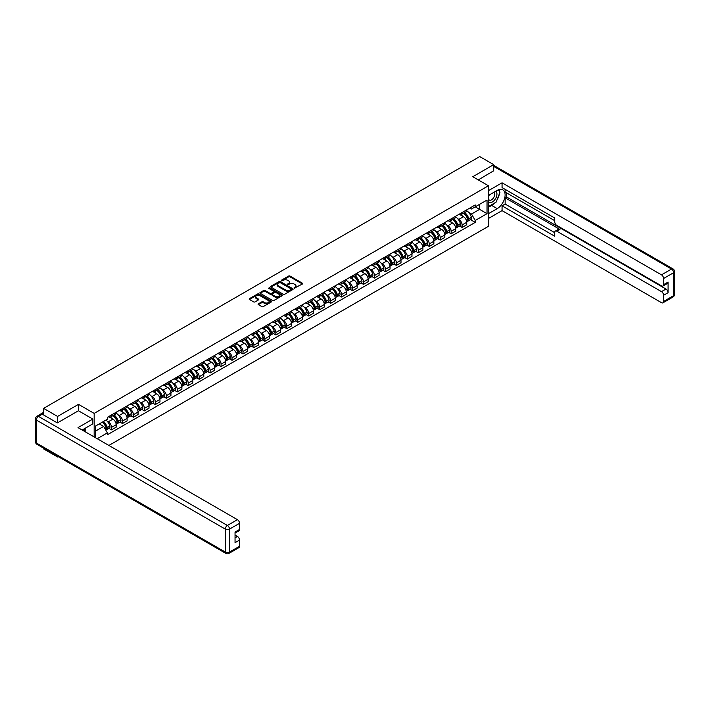 <?xml version="1.0" encoding="UTF-8"?>
<svg xmlns="http://www.w3.org/2000/svg" width="710" height="710" viewBox="0 0 710 710"><rect width="100%" height="100%" fill="white"/><g stroke="black" fill="none" stroke-linecap="round" stroke-linejoin="round"><path stroke-width="1.06" d="M294.135 288.242L302.424 284.009A0.976 0.559 0 0 0 302.424 283.219L290.008 276.048A0.976 0.559 0 0 0 288.633 276.048L281.311 280.281L281.311 280.84L283.219 280.29A3.124 1.802 0 0 1 287.639 280.29L288.668 280.885A3.124 1.802 0 0 1 289.582 282.163A3.124 1.802 0 0 1 288.668 283.432L287.719 284.541L289.636 283.991A3.124 1.802 0 0 1 294.046 283.991L295.076 284.586A3.124 1.802 0 0 1 295.99 285.864A3.124 1.802 0 0 1 295.076 287.133L294.135 288.242L294.135 287.683M258.369 303.827A0.976 0.559 0 0 0 258.369 304.625L261.857 306.64A0.976 0.559 0 0 0 263.233 306.64L271.362 301.936A0.976 0.559 0 0 0 271.362 301.147L258.955 293.984A0.976 0.559 0 0 0 257.579 293.984L249.441 298.679A0.976 0.559 0 0 0 249.441 299.469L253.648 301.901A0.976 0.559 0 0 0 255.032 301.901L258.511 299.886A0.976 0.559 0 0 0 258.511 299.096L256.425 297.889A2.609 1.509 0 0 1 255.662 296.824A2.609 1.509 0 0 1 257.268 295.431A2.609 1.509 0 0 1 260.108 295.759L268.282 300.481A2.609 1.509 0 0 1 269.046 301.546A2.609 1.509 0 0 1 267.439 302.93A2.609 1.509 0 0 1 264.59 302.611L263.233 301.821A0.976 0.559 0 0 0 261.857 301.821L258.369 303.827L258.369 304.625M94.173 413.397L78.508 404.354L57.581 416.433L43.603 408.365L479.729 156.573L493.698 164.64L472.771 176.728L488.436 185.771L94.173 413.397L94.173 436.952M283.29 294.26A0.976 0.559 0 0 0 284.674 294.26L292.804 289.565A0.976 0.559 0 0 0 292.804 288.766L280.397 281.604A0.976 0.559 0 0 0 279.021 281.604L270.883 286.299A0.976 0.559 0 0 0 270.883 287.097L283.29 294.26M268.779 288.384L282.074 295.759L273.954 300.445A0.976 0.559 0 0 1 272.569 300.445L260.162 293.283L263.65 291.286L263.65 290.479L260.162 292.484A0.976 0.559 0 0 0 260.162 293.283L260.162 292.484M263.65 291.286A0.976 0.559 0 0 1 265.025 291.286L265.025 290.479A0.976 0.559 0 0 0 263.65 290.479M265.025 290.479L270.057 293.381A0.976 0.559 0 0 0 271.433 293.381L273.74 292.05A0.976 0.559 0 0 0 273.74 291.251L268.504 288.233L269.472 287.674L282.083 294.952A0.976 0.559 0 0 1 282.083 295.75L282.083 294.952M57.581 456.246L57.581 456.983L43.603 448.915L43.603 448.179M108.887 445.445L488.436 226.312L488.436 185.771M57.581 456.983L58.22 456.61M57.581 416.433L57.581 422.796M43.603 408.365L43.603 414.977M40.71 414.099A1.988 1.145 -120 0 0 40.434 414.187A1.988 1.145 -120 0 0 40.221 414.383M493.698 171.012L493.698 164.64M462.095 212.53A4.571 2.636 60 0 1 461.154 214.58L465.787 211.899A4.571 2.636 -120 0 0 466.736 209.849M457.702 218.707L458.864 219.381A4.571 2.636 60 0 1 462.095 224.972L466.736 222.301A4.571 2.636 -120 0 0 463.506 216.701L460.186 214.793M466.736 222.301L466.736 224.777L462.095 227.448L459.583 226.002M461.154 214.58A4.571 2.636 60 0 1 458.9 214.376M462.095 224.972L462.095 227.448M451.143 218.857A4.571 2.636 60 0 1 450.193 220.908L454.835 218.227A4.571 2.636 -120 0 0 455.776 216.177M448.631 232.321L451.143 233.776L455.776 231.096L455.776 228.629A4.571 2.636 -120 0 0 452.545 223.029L449.226 221.112M450.193 220.908A4.571 2.636 60 0 1 447.948 220.695M446.741 225.034L447.912 225.709A4.571 2.636 60 0 1 451.143 231.3L451.143 233.776M440.191 225.176A4.571 2.636 60 0 1 439.241 227.227L443.874 224.555A4.571 2.636 -120 0 0 444.824 222.505M437.671 238.649L440.191 240.095L444.824 237.424L444.824 234.948A4.571 2.636 -120 0 0 441.593 229.357L438.274 227.44M439.241 227.227A4.571 2.636 60 0 1 436.996 227.023M435.789 231.353L436.961 232.028A4.571 2.636 60 0 1 440.191 237.628L440.191 240.095M429.23 231.504A4.571 2.636 60 0 1 428.29 233.555L432.923 230.874A4.571 2.636 -120 0 0 433.863 228.824M426.719 244.977L429.23 246.423L433.863 243.752L433.863 241.276A4.571 2.636 -120 0 0 430.633 235.684L427.322 233.767M428.29 233.555A4.571 2.636 60 0 1 426.036 233.35M424.828 237.681L426 238.356A4.571 2.636 60 0 1 429.23 243.956L429.23 246.423M418.279 237.832A4.571 2.636 60 0 1 417.329 239.882L421.962 237.202A4.571 2.636 -120 0 0 422.911 235.152M415.758 251.296L418.279 252.751L422.911 250.071L422.911 247.604A4.571 2.636 -120 0 0 419.681 242.004L416.362 240.086M417.329 239.882A4.571 2.636 60 0 1 415.084 239.669M413.877 244.009L415.048 244.684A4.571 2.636 60 0 1 418.279 250.275L418.279 252.751M407.318 244.151A4.571 2.636 60 0 1 406.377 246.201L411.01 243.53A4.571 2.636 -120 0 0 411.951 241.48M404.806 257.623L407.318 259.079L411.96 256.399L411.96 253.923A4.571 2.636 -120 0 0 408.729 248.331L405.41 246.414M406.377 246.201A4.571 2.636 60 0 1 404.123 245.997M402.925 250.328L404.088 251.003A4.571 2.636 60 0 1 407.318 256.603L407.318 259.079M396.366 250.479A4.571 2.636 60 0 1 395.417 252.529L400.049 249.858A4.571 2.636 -120 0 0 400.999 247.808M393.855 263.951L396.366 265.398L400.999 262.727L400.999 260.25A4.571 2.636 -120 0 0 397.769 254.659L394.449 252.742M395.417 252.529A4.571 2.636 60 0 1 393.171 252.325M391.964 256.656L393.136 257.331A4.571 2.636 60 0 1 396.366 262.931L396.366 265.398M385.406 256.807A4.571 2.636 60 0 1 384.465 258.857L389.098 256.177A4.571 2.636 -120 0 0 390.047 254.127M382.894 270.27L385.406 271.726L390.047 269.046L390.047 266.578A4.571 2.636 -120 0 0 386.817 260.978L383.498 259.061M384.465 258.857A4.571 2.636 60 0 1 382.211 258.653M381.013 262.984L382.175 263.658A4.571 2.636 60 0 1 385.406 269.25L385.406 271.726M374.454 263.126A4.571 2.636 60 0 1 373.504 265.185L378.146 262.505A4.571 2.636 -120 0 0 379.087 260.455M371.942 276.598L374.454 278.054L379.087 275.373L379.087 272.897A4.571 2.636 -120 0 0 375.856 267.306L372.537 265.389M373.504 265.185A4.571 2.636 60 0 1 371.259 264.972M370.052 269.303L371.223 269.986A4.571 2.636 60 0 1 374.454 275.578L374.454 278.054M363.493 269.454A4.571 2.636 60 0 1 362.553 271.504L367.185 268.833A4.571 2.636 -120 0 0 368.135 266.783M360.982 282.926L363.493 284.373L368.135 281.701L368.135 279.225A4.571 2.636 -120 0 0 364.904 273.634L361.585 271.717M362.553 271.504A4.571 2.636 60 0 1 360.298 271.3M359.1 275.631L360.263 276.305A4.571 2.636 60 0 1 363.493 281.905L363.493 284.373M352.542 275.782A4.571 2.636 60 0 1 351.592 277.832L356.234 275.152A4.571 2.636 -120 0 0 357.174 273.101M350.03 289.254L352.542 290.701L357.174 288.029L357.174 285.553A4.571 2.636 -120 0 0 353.944 279.953L350.625 278.045M351.592 277.832A4.571 2.636 60 0 1 349.347 277.628M348.14 281.959L349.311 282.633A4.571 2.636 60 0 1 352.542 288.224L352.542 290.701M341.59 282.11A4.571 2.636 60 0 1 340.64 284.16L345.273 281.48A4.571 2.636 -120 0 0 346.223 279.429M339.069 295.573L341.59 297.029L346.223 294.348L346.223 291.881A4.571 2.636 -120 0 0 342.992 286.281L339.673 284.364M340.64 284.16A4.571 2.636 60 0 1 338.395 283.947M337.188 288.287L338.359 288.961A4.571 2.636 60 0 1 341.59 294.552L341.59 297.029M330.629 288.429A4.571 2.636 60 0 1 329.688 290.479L334.321 287.807A4.571 2.636 -120 0 0 335.262 285.757M328.118 301.901L330.629 303.347L335.262 300.676L335.262 298.2A4.571 2.636 -120 0 0 332.031 292.609L328.721 290.692M329.688 290.479A4.571 2.636 60 0 1 327.434 290.275M326.227 294.606L327.399 295.28A4.571 2.636 60 0 1 330.629 300.88L330.629 303.347M319.677 294.757A4.571 2.636 60 0 1 318.728 296.807L323.361 294.126A4.571 2.636 -120 0 0 324.31 292.076M317.157 308.229L319.677 309.675L324.31 307.004L324.31 304.528A4.571 2.636 -120 0 0 321.08 298.928L317.76 297.02M318.728 296.807A4.571 2.636 60 0 1 316.483 296.602M315.275 300.933L316.447 301.608A4.571 2.636 60 0 1 319.677 307.199L319.677 309.675M308.717 301.084A4.571 2.636 60 0 1 307.776 303.135L312.409 300.454A4.571 2.636 -120 0 0 313.358 298.404M306.205 314.548L308.717 316.003L313.358 313.323L313.358 310.856A4.571 2.636 -120 0 0 310.128 305.256L306.809 303.339M307.776 303.135A4.571 2.636 60 0 1 305.522 302.921M304.324 307.261L305.486 307.936A4.571 2.636 60 0 1 308.717 313.527L308.717 316.003M297.765 307.403A4.571 2.636 60 0 1 296.815 309.453L301.448 306.782A4.571 2.636 -120 0 0 302.398 304.732M295.253 320.876L297.765 322.331L302.398 319.651L302.398 317.175A4.571 2.636 -120 0 0 299.167 311.583L295.848 309.666M296.815 309.453A4.571 2.636 60 0 1 294.57 309.249M293.363 313.58L294.535 314.255A4.571 2.636 60 0 1 297.765 319.855L297.765 322.331M286.805 313.731A4.571 2.636 60 0 1 285.864 315.781L290.496 313.11A4.571 2.636 -120 0 0 291.446 311.051M284.293 327.203L286.805 328.65L291.446 325.979L291.446 323.503A4.571 2.636 -120 0 0 288.216 317.911L284.896 315.994M285.864 315.781A4.571 2.636 60 0 1 283.609 315.577M282.411 319.908L283.574 320.583A4.571 2.636 60 0 1 286.805 326.183L286.805 328.65M275.853 320.059A4.571 2.636 60 0 1 274.903 322.109L279.545 319.429A4.571 2.636 -120 0 0 280.486 317.379M273.341 333.522L275.853 334.978L280.486 332.298L280.486 329.83A4.571 2.636 -120 0 0 277.255 324.23L273.936 322.313M274.903 322.109A4.571 2.636 60 0 1 272.658 321.905M271.451 326.236L272.622 326.911A4.571 2.636 60 0 1 275.853 332.502L275.853 334.978M264.892 326.378A4.571 2.636 60 0 1 263.951 328.428L268.584 325.757A4.571 2.636 -120 0 0 269.534 323.707M262.38 339.85L264.901 341.306L269.534 338.626L269.534 336.149A4.571 2.636 -120 0 0 266.303 330.558L262.984 328.641M263.951 328.428A4.571 2.636 60 0 1 261.697 328.224M260.499 332.555L261.67 333.238A4.571 2.636 60 0 1 264.901 338.83L264.901 341.306M253.94 332.706A4.571 2.636 60 0 1 252.991 334.756L257.632 332.085A4.571 2.636 -120 0 0 258.573 330.035M251.429 346.178L253.94 347.625L258.573 344.953L258.573 342.477A4.571 2.636 -120 0 0 255.343 336.886L252.032 334.969M252.991 334.756A4.571 2.636 60 0 1 250.745 334.552M249.538 338.883L250.71 339.558A4.571 2.636 60 0 1 253.94 345.158L253.94 347.625M242.989 339.034A4.571 2.636 60 0 1 242.039 341.084L246.672 338.404A4.571 2.636 -120 0 0 247.621 336.354M240.468 352.506L242.989 353.953L247.621 351.281L247.621 348.805A4.571 2.636 -120 0 0 244.391 343.205L241.072 341.297M242.039 341.084A4.571 2.636 60 0 1 239.794 340.88M238.587 345.211L239.758 345.885A4.571 2.636 60 0 1 242.989 351.477L242.989 353.953M232.028 345.362A4.571 2.636 60 0 1 231.087 347.412L235.72 344.732A4.571 2.636 -120 0 0 236.661 342.681M229.516 358.825L232.028 360.281L236.661 357.6L236.661 355.133A4.571 2.636 -120 0 0 233.43 349.533L230.12 347.616M231.087 347.412A4.571 2.636 60 0 1 228.833 347.199M227.635 351.539L228.797 352.213A4.571 2.636 60 0 1 232.028 357.805L232.028 360.281M221.076 351.681A4.571 2.636 60 0 1 220.127 353.731L224.759 351.059A4.571 2.636 -120 0 0 225.709 349.009M218.565 365.153L221.076 366.6L225.709 363.928L225.709 361.452A4.571 2.636 -120 0 0 222.478 355.861L219.159 353.944M220.127 353.731A4.571 2.636 60 0 1 217.881 353.527M216.674 357.858L217.846 358.532A4.571 2.636 60 0 1 221.076 364.132L221.076 366.6M210.116 358.009A4.571 2.636 60 0 1 209.175 360.059L213.808 357.378A4.571 2.636 -120 0 0 214.757 355.328M207.604 371.481L210.116 372.927L214.757 370.256L214.757 367.78A4.571 2.636 -120 0 0 211.527 362.18L208.207 360.272M209.175 360.059A4.571 2.636 60 0 1 206.921 359.855M205.722 364.186L206.885 364.86A4.571 2.636 60 0 1 210.116 370.451L210.116 372.927M199.164 364.336A4.571 2.636 60 0 1 198.214 366.387L202.856 363.706A4.571 2.636 -120 0 0 203.797 361.656M196.652 377.8L199.164 379.255L203.797 376.575L203.797 374.108A4.571 2.636 -120 0 0 200.566 368.508L197.247 366.591M198.214 366.387A4.571 2.636 60 0 1 195.969 366.174M194.762 370.514L195.933 371.188A4.571 2.636 60 0 1 199.164 376.779L199.164 379.255M188.203 370.655A4.571 2.636 60 0 1 187.262 372.706L191.895 370.034A4.571 2.636 -120 0 0 192.845 367.984M185.692 384.128L188.203 385.583L192.845 382.903L192.845 380.427A4.571 2.636 -120 0 0 189.614 374.836L186.295 372.919M187.262 372.706A4.571 2.636 60 0 1 185.008 372.502M183.81 376.832L184.973 377.507A4.571 2.636 60 0 1 188.203 383.107L188.203 385.583M177.251 376.983A4.571 2.636 60 0 1 176.302 379.033L180.944 376.362A4.571 2.636 -120 0 0 181.884 374.303M174.74 390.456L177.251 391.902L181.884 389.231L181.884 386.755A4.571 2.636 -120 0 0 178.654 381.163L175.334 379.246M176.302 379.033A4.571 2.636 60 0 1 174.056 378.829M172.849 383.16L174.021 383.835A4.571 2.636 60 0 1 177.251 389.435L177.251 391.902M166.3 383.311A4.571 2.636 60 0 1 165.35 385.361L169.983 382.681A4.571 2.636 -120 0 0 170.932 380.631M163.779 396.775L166.3 398.23L170.932 395.55L170.932 393.083A4.571 2.636 -120 0 0 167.702 387.483L164.383 385.565M165.35 385.361A4.571 2.636 60 0 1 163.105 385.157M161.898 389.488L163.069 390.163A4.571 2.636 60 0 1 166.3 395.754L166.3 398.23M155.339 389.63A4.571 2.636 60 0 1 154.389 391.68L159.031 389.009A4.571 2.636 -120 0 0 159.972 386.959M152.827 403.102L155.339 404.558L159.972 401.878L159.972 399.402A4.571 2.636 -120 0 0 156.741 393.81L153.431 391.893M154.389 391.68A4.571 2.636 60 0 1 152.144 391.476M150.937 395.807L152.109 396.482A4.571 2.636 60 0 1 155.339 402.082L155.339 404.558M144.387 395.958A4.571 2.636 60 0 1 143.438 398.008L148.071 395.337A4.571 2.636 -120 0 0 149.02 393.287M141.867 409.43L144.387 410.877L149.02 408.206L149.02 405.73A4.571 2.636 -120 0 0 145.79 400.138L142.47 398.221M143.438 398.008A4.571 2.636 60 0 1 141.192 397.804M139.985 402.135L141.157 402.81A4.571 2.636 60 0 1 144.387 408.41L144.387 410.877M133.427 402.286A4.571 2.636 60 0 1 132.486 404.336L137.119 401.656A4.571 2.636 -120 0 0 138.059 399.606M130.915 415.758L133.427 417.205L138.059 414.533L138.059 412.057A4.571 2.636 -120 0 0 134.829 406.457L131.519 404.549M132.486 404.336A4.571 2.636 60 0 1 130.232 404.132M129.034 408.463L130.196 409.137A4.571 2.636 60 0 1 133.427 414.729L133.427 417.205M122.475 408.605A4.571 2.636 60 0 1 121.525 410.664L126.158 407.984A4.571 2.636 -120 0 0 127.108 405.934M119.963 422.077L122.475 423.533L127.108 420.852L127.108 418.385A4.571 2.636 -120 0 0 123.877 412.785L120.558 410.868M121.525 410.664A4.571 2.636 60 0 1 119.28 410.451M118.073 414.791L119.245 415.465A4.571 2.636 60 0 1 122.475 421.057L122.475 423.533M111.514 414.933A4.571 2.636 60 0 1 110.574 416.983L115.206 414.312A4.571 2.636 -120 0 0 116.156 412.261M109.003 428.405L111.514 429.852L116.156 427.18L116.156 424.704A4.571 2.636 -120 0 0 112.925 419.113L109.606 417.196M110.574 416.983A4.571 2.636 60 0 1 108.319 416.779M107.121 421.11L108.284 421.784A4.571 2.636 60 0 1 111.514 427.385L111.514 429.852M469.86 208.048L471.511 208.997L487.033 200.042L479.587 204.338L479.587 209.37L471.511 214.029L468.653 212.379M95.575 437.759L95.575 426.044L107.37 419.228L107.37 417.329L475.23 204.95L475.23 206.85L487.033 213.666L475.23 220.473L471.511 214.029M487.033 200.042L487.033 213.666M95.575 431.068L103.651 426.408L107.37 432.86L107.37 434.76L475.23 222.381L475.23 220.473M107.37 432.86L97.226 438.718M78.508 404.354L78.508 410.797M103.651 426.408L99.293 423.897M470.544 219.674L475.23 222.381M294.401 288.34L295.076 287.949A3.124 1.802 0 0 0 295.99 286.671L295.99 285.864M289.582 282.163L289.582 282.97A3.124 1.802 0 0 1 288.668 284.248L287.994 284.63M302.424 283.219L302.424 284.009L290.008 276.864A0.976 0.559 0 0 0 288.633 276.864L281.586 280.929M292.795 289.573L280.397 282.411A0.976 0.559 0 0 0 279.021 282.411L270.901 287.106M291.082 289.44L291.082 288.89L280.193 282.598L278.222 283.175A3.124 1.802 0 0 0 277.308 284.453A3.124 1.802 0 0 0 278.222 285.722L285.668 290.017A3.124 1.802 0 0 0 290.079 290.017L291.082 289.44L291.082 290.257L291.082 289.698M277.308 284.453L277.308 285.26A3.124 1.802 0 0 0 278.222 286.529L278.222 285.722M291.082 290.257L290.079 290.834A3.124 1.802 0 0 1 285.668 290.834L278.222 286.529M265.025 291.286L270.057 294.197A0.976 0.559 0 0 0 271.433 294.197L273.74 292.857A0.976 0.559 0 0 0 274.033 292.467L274.033 291.65M275.276 296.398A2.609 1.509 0 0 0 278.116 296.727A2.609 1.509 0 0 0 279.731 295.333A2.609 1.509 0 0 0 278.968 294.268L276.092 292.609A0.976 0.559 0 0 0 274.708 292.609L272.4 293.94A0.976 0.559 0 0 0 272.4 294.739L275.276 296.398L275.276 297.206A2.609 1.509 0 0 0 278.116 297.534A2.609 1.509 0 0 0 279.731 296.141L279.731 295.333M272.116 294.339L272.116 295.147A0.976 0.559 0 0 0 272.4 295.546L272.4 294.739M275.276 297.206L272.4 295.546M269.046 301.546L269.046 302.353A2.609 1.509 0 0 1 267.439 303.747A2.609 1.509 0 0 1 264.59 303.418L263.233 302.629A0.976 0.559 0 0 0 261.857 302.629L258.387 304.634M255.662 296.824L255.662 297.641A2.609 1.509 0 0 0 256.425 298.706L256.425 297.889M258.493 299.895L256.425 298.706M271.362 301.147L271.362 301.936L258.955 294.792A0.976 0.559 0 0 0 257.579 294.792L249.458 299.478M463.825 213.035A6.257 3.612 60 0 1 463.852 213.053A6.257 3.612 60 0 1 467.97 218.671L468.005 218.804A1.216 0.701 60 0 1 467.819 219.754A1.216 0.701 60 0 1 467.792 219.772M463.55 213.195A7.553 4.358 60 0 1 467.695 219.425L467.73 219.55A2.512 1.447 60 0 1 467.34 221.52L466.718 221.884M467.766 220.97A2.512 1.447 -120 0 0 468.458 220.872A2.512 1.447 -120 0 0 468.857 218.902L468.822 218.778A7.553 4.358 -120 0 0 464.677 212.547M466.639 210.657A7.553 4.358 60 0 1 471.387 217.296L471.422 217.429A2.512 1.447 60 0 1 471.023 219.39L468.458 220.872M460.976 214.668A7.553 4.358 60 0 1 462.547 216.151M466.222 216.168L467.18 216.719M488.436 195.454L497.213 190.387A11.174 6.452 120 0 1 502.795 189.836A11.174 6.452 120 0 1 504.508 198.791A11.174 6.452 120 0 1 497.213 208.633L488.436 213.701M488.436 218.485L502.059 210.621L502.059 205.838L554.732 236.244L554.732 232.436A2.982 1.722 -120 0 1 555.344 231.07A2.982 1.722 -120 0 1 556.835 231.22L661.48 291.632L665.971 289.041A2.982 1.722 60 0 1 668.083 292.689L668.083 282.065A2.982 1.722 60 0 1 667.462 283.432L662.971 286.023A2.982 1.722 -120 0 0 663.584 284.657L663.584 278.498A2.982 1.722 -120 0 0 661.48 274.85L671.518 269.046L493.698 166.388M506.549 192.863L506.549 196.998L505.147 197.806L505.147 204.054L502.059 205.838M505.147 189.375L505.147 192.055L554.732 220.677M662.971 286.023A2.982 1.722 -120 0 1 661.48 285.873L556.835 225.46A2.982 1.722 -120 0 1 554.732 221.813L554.732 218.005L502.059 187.591L502.059 182.807L661.48 274.85M488.436 190.671L502.059 182.807M502.059 210.621L661.48 302.664A2.982 1.722 -120 0 0 662.971 302.806A2.982 1.722 -120 0 0 663.584 301.448L663.584 295.28A2.982 1.722 -120 0 0 661.48 291.632M493.698 170.764L478.283 179.905M505.147 197.806L559.924 229.436L556.835 231.22M506.549 196.998L665.971 289.041M505.147 204.054L554.732 232.676M555.344 231.07L558.442 229.286A2.982 1.722 60 0 1 559.924 229.436M488.436 207.302L491.666 205.43A11.174 6.452 120 0 0 494.763 202.918M496.982 199.989A11.174 6.452 120 0 0 499.387 193.794M499.565 191.789A11.174 6.452 120 0 0 499.29 189.508M42.272 414.205L38.482 416.397A2.982 1.722 -120 0 0 36.991 416.246L40.781 414.054A2.982 1.722 60 0 1 42.272 414.205L57.368 422.92L78.437 410.762L92.832 419.069L92.832 423.852L82.866 429.612A11.174 6.452 120 0 0 82.191 430.038M92.832 419.069L78.02 427.624L237.433 519.667A2.982 1.722 60 0 1 239.545 523.314L239.545 529.474A2.982 1.722 60 0 1 238.924 530.84L235.045 533.077M85.182 430.961L85.182 428.272M235.045 537.834L237.433 536.449A2.982 1.722 60 0 1 239.545 540.097L239.545 546.265A2.982 1.722 60 0 1 238.924 547.632L228.886 553.427A2.982 1.722 -120 0 0 229.499 552.06L239.545 546.265M239.545 529.474L235.045 532.074L235.045 542.697L239.545 540.097M237.433 536.449L235.045 535.074M488.436 201.658A6.452 3.728 120 0 0 493.565 201.107A6.452 3.728 120 0 0 496.929 194.078A6.452 3.728 120 0 0 495.757 191.23M488.977 195.143A6.452 3.728 120 0 0 488.436 196.306M488.436 198.472A4.42 2.556 120 0 0 489.323 200.06A4.42 2.556 120 0 0 492.731 198.88A4.42 2.556 120 0 0 494.657 194.434A4.42 2.556 120 0 0 493.743 192.41A4.42 2.556 120 0 0 493.734 192.401M489.341 194.939A4.42 2.556 120 0 0 488.436 197.584M498.225 189.881L499.947 192.339L496.157 202.11L488.578 206.486M83.833 429.053L85.457 431.92M452.865 219.363A6.257 3.612 60 0 1 452.9 219.381A6.257 3.612 60 0 1 457.018 224.999L457.054 225.123A1.216 0.701 60 0 1 456.858 226.082A1.216 0.701 60 0 1 456.832 226.091M452.589 219.523A7.553 4.358 60 0 1 456.743 225.744L456.778 225.878A2.512 1.447 60 0 1 456.379 227.848L455.758 228.203M456.814 227.289A2.512 1.447 -120 0 0 457.506 227.2A2.512 1.447 -120 0 0 457.906 225.23L457.861 225.097A7.553 4.358 -120 0 0 453.717 218.875M455.687 216.976A7.553 4.358 60 0 1 460.426 223.623L460.462 223.748A2.512 1.447 60 0 1 460.071 225.718L457.506 227.2M450.016 220.996A7.553 4.358 60 0 1 451.595 222.478M455.261 222.487L456.228 223.046M441.913 225.691A6.257 3.612 60 0 1 441.939 225.709A6.257 3.612 60 0 1 446.058 231.318L446.093 231.451A1.216 0.701 60 0 1 445.907 232.41A1.216 0.701 60 0 1 445.88 232.418M441.638 225.842A7.553 4.358 60 0 1 445.782 232.072L445.827 232.205A2.512 1.447 60 0 1 445.427 234.176L444.806 234.531M445.853 233.617A2.512 1.447 -120 0 0 446.555 233.528A2.512 1.447 -120 0 0 446.945 231.558L446.909 231.424A7.553 4.358 -120 0 0 442.765 225.194M444.726 223.304A7.553 4.358 60 0 1 449.474 229.942L449.51 230.076A2.512 1.447 60 0 1 449.111 232.046L446.555 233.528M439.064 227.315A7.553 4.358 60 0 1 440.644 228.806M444.309 228.815L445.268 229.374M430.952 232.01A6.257 3.612 60 0 1 430.988 232.028A6.257 3.612 60 0 1 435.106 237.646L435.141 237.779A1.216 0.701 60 0 1 434.946 238.729A1.216 0.701 60 0 1 434.919 238.746M430.686 232.17A7.553 4.358 60 0 1 434.831 238.4L434.866 238.524A2.512 1.447 60 0 1 434.467 240.495L433.845 240.859M434.902 239.945A2.512 1.447 -120 0 0 435.594 239.847A2.512 1.447 -120 0 0 435.993 237.877L435.958 237.752A7.553 4.358 -120 0 0 431.804 231.522M433.774 229.632A7.553 4.358 60 0 1 438.514 236.27L438.558 236.403A2.512 1.447 60 0 1 438.159 238.365L435.594 239.847M428.103 233.643A7.553 4.358 60 0 1 429.683 235.134M433.357 235.143L434.316 235.693M420 238.338A6.257 3.612 60 0 1 420.036 238.356A6.257 3.612 60 0 1 424.145 243.974L424.189 244.098A1.216 0.701 60 0 1 423.994 245.056A1.216 0.701 60 0 1 423.968 245.074M419.725 238.498A7.553 4.358 60 0 1 423.879 244.728L423.914 244.852A2.512 1.447 60 0 1 423.515 246.823L422.894 247.186M423.941 246.272A2.512 1.447 -120 0 0 424.642 246.175A2.512 1.447 -120 0 0 425.033 244.204L424.997 244.071A7.553 4.358 -120 0 0 420.852 237.85M422.814 235.951A7.553 4.358 60 0 1 427.562 242.598L427.597 242.722A2.512 1.447 60 0 1 427.198 244.693L424.642 246.175M417.152 239.971A7.553 4.358 60 0 1 418.731 241.453M422.397 241.462L423.364 242.021M409.049 244.666A6.257 3.612 60 0 1 409.075 244.684A6.257 3.612 60 0 1 413.193 250.293L413.229 250.426A1.216 0.701 60 0 1 413.034 251.384A1.216 0.701 60 0 1 413.007 251.393M408.774 244.826A7.553 4.358 60 0 1 412.918 251.047L412.954 251.18A2.512 1.447 60 0 1 412.563 253.15L411.933 253.505M412.989 252.591A2.512 1.447 -120 0 0 413.681 252.503A2.512 1.447 -120 0 0 414.081 250.532L414.045 250.399A7.553 4.358 -120 0 0 409.892 244.169M411.862 242.279A7.553 4.358 60 0 1 416.61 248.917L416.646 249.05A2.512 1.447 60 0 1 416.246 251.02L413.681 252.503M406.2 246.29A7.553 4.358 60 0 1 407.771 247.781M411.445 247.79L412.404 248.349M398.088 250.985A6.257 3.612 60 0 1 398.124 251.003A6.257 3.612 60 0 1 402.242 256.621L402.277 256.754A1.216 0.701 60 0 1 402.082 257.703A1.216 0.701 60 0 1 402.055 257.721M397.813 251.145A7.553 4.358 60 0 1 401.966 257.375L402.002 257.508A2.512 1.447 60 0 1 401.603 259.469L400.981 259.833M402.029 258.919A2.512 1.447 -120 0 0 402.73 258.822A2.512 1.447 -120 0 0 403.12 256.851L403.085 256.727A7.553 4.358 -120 0 0 398.94 250.497M400.901 248.606A7.553 4.358 60 0 1 405.65 255.245L405.685 255.378A2.512 1.447 60 0 1 405.295 257.348L402.73 258.822M395.239 252.618A7.553 4.358 60 0 1 396.819 254.109M400.484 254.118L401.452 254.668M387.136 257.313A6.257 3.612 60 0 1 387.163 257.331A6.257 3.612 60 0 1 391.281 262.948L391.317 263.073A1.216 0.701 60 0 1 391.13 264.031A1.216 0.701 60 0 1 391.095 264.049M386.861 257.473A7.553 4.358 60 0 1 391.006 263.703L391.041 263.827A2.512 1.447 60 0 1 390.651 265.797L390.021 266.161M391.077 265.247A2.512 1.447 -120 0 0 391.769 265.149A2.512 1.447 -120 0 0 392.168 263.179L392.133 263.055A7.553 4.358 -120 0 0 387.98 256.825M389.95 254.934A7.553 4.358 60 0 1 394.698 261.573L394.733 261.697A2.512 1.447 60 0 1 394.334 263.667L391.769 265.149M384.287 258.946A7.553 4.358 60 0 1 385.858 260.428M389.533 260.446L390.491 260.996M376.176 263.641A6.257 3.612 60 0 1 376.211 263.658A6.257 3.612 60 0 1 380.329 269.267L380.365 269.401A1.216 0.701 60 0 1 380.169 270.359A1.216 0.701 60 0 1 380.143 270.368M375.901 263.8A7.553 4.358 60 0 1 380.054 270.022L380.09 270.155A2.512 1.447 60 0 1 379.69 272.125L379.069 272.48M380.125 271.566A2.512 1.447 -120 0 0 380.817 271.477A2.512 1.447 -120 0 0 381.217 269.507L381.172 269.374A7.553 4.358 -120 0 0 377.028 263.144M378.989 261.253A7.553 4.358 60 0 1 383.737 267.892L383.773 268.025A2.512 1.447 60 0 1 383.382 269.995L380.817 271.477M373.327 265.265A7.553 4.358 60 0 1 374.907 266.756M378.572 266.765L379.539 267.324M365.224 269.96A6.257 3.612 60 0 1 365.251 269.986A6.257 3.612 60 0 1 369.369 275.595L369.404 275.728A1.216 0.701 60 0 1 369.218 276.678A1.216 0.701 60 0 1 369.191 276.696M364.949 270.12A7.553 4.358 60 0 1 369.094 276.35L369.129 276.483A2.512 1.447 60 0 1 368.738 278.453L368.117 278.808M369.164 277.894A2.512 1.447 -120 0 0 369.857 277.796A2.512 1.447 -120 0 0 370.256 275.835L370.221 275.702A7.553 4.358 -120 0 0 366.076 269.472M368.037 267.581A7.553 4.358 60 0 1 372.786 274.22L372.821 274.353A2.512 1.447 60 0 1 372.422 276.323L369.857 277.796M362.375 271.593A7.553 4.358 60 0 1 363.946 273.084M367.62 273.093L368.579 273.652M354.263 276.288A6.257 3.612 60 0 1 354.299 276.305A6.257 3.612 60 0 1 358.417 281.923L358.452 282.048A1.216 0.701 60 0 1 358.257 283.006A1.216 0.701 60 0 1 358.23 283.024M353.988 276.447A7.553 4.358 60 0 1 358.142 282.678L358.177 282.802A2.512 1.447 60 0 1 357.778 284.772L357.157 285.136M358.213 284.222A2.512 1.447 -120 0 0 358.905 284.124A2.512 1.447 -120 0 0 359.304 282.154L359.26 282.03A7.553 4.358 -120 0 0 355.115 275.799M357.086 273.909A7.553 4.358 60 0 1 361.825 280.548L361.86 280.672A2.512 1.447 60 0 1 361.47 282.642L358.905 284.124M351.414 277.921A7.553 4.358 60 0 1 352.994 279.403M356.668 279.42L357.627 279.971M343.312 282.615A6.257 3.612 60 0 1 343.338 282.633A6.257 3.612 60 0 1 347.456 288.251L347.492 288.375A1.216 0.701 60 0 1 347.305 289.334A1.216 0.701 60 0 1 347.279 289.343M343.036 282.775A7.553 4.358 60 0 1 347.181 288.997L347.226 289.13A2.512 1.447 60 0 1 346.826 291.1L346.205 291.455M347.252 290.541A2.512 1.447 -120 0 0 347.953 290.452A2.512 1.447 -120 0 0 348.344 288.482L348.308 288.349A7.553 4.358 -120 0 0 344.164 282.127M346.125 280.228A7.553 4.358 60 0 1 350.873 286.875L350.909 287A2.512 1.447 60 0 1 350.509 288.97L347.953 290.452M340.463 284.24A7.553 4.358 60 0 1 342.042 285.731M345.708 285.739L346.675 286.299M332.351 288.943A6.257 3.612 60 0 1 332.386 288.961A6.257 3.612 60 0 1 336.505 294.57L336.54 294.703A1.216 0.701 60 0 1 336.345 295.662A1.216 0.701 60 0 1 336.318 295.671M332.085 289.094A7.553 4.358 60 0 1 336.229 295.325L336.265 295.458A2.512 1.447 60 0 1 335.874 297.428L335.244 297.783M336.3 296.869A2.512 1.447 -120 0 0 336.993 296.78A2.512 1.447 -120 0 0 337.392 294.81L337.356 294.677A7.553 4.358 -120 0 0 333.203 288.446M335.173 286.556A7.553 4.358 60 0 1 339.912 293.195L339.957 293.328A2.512 1.447 60 0 1 339.558 295.298L336.993 296.78M329.511 290.567A7.553 4.358 60 0 1 331.082 292.058M334.756 292.067L335.715 292.627M321.399 295.262A6.257 3.612 60 0 1 321.435 295.28A6.257 3.612 60 0 1 325.544 300.898L325.588 301.031A1.216 0.701 60 0 1 325.393 301.981A1.216 0.701 60 0 1 325.366 301.998M321.124 295.422A7.553 4.358 60 0 1 325.278 301.652L325.313 301.777A2.512 1.447 60 0 1 324.914 303.747L324.292 304.111M325.34 303.197A2.512 1.447 -120 0 0 326.041 303.099A2.512 1.447 -120 0 0 326.431 301.129L326.396 301.005A7.553 4.358 -120 0 0 322.251 294.774M324.213 292.884A7.553 4.358 60 0 1 328.961 299.522L328.996 299.655A2.512 1.447 60 0 1 328.606 301.617L326.041 303.099M318.55 296.895A7.553 4.358 60 0 1 320.13 298.386M323.795 298.395L324.763 298.945M310.447 301.59A6.257 3.612 60 0 1 310.474 301.608A6.257 3.612 60 0 1 314.592 307.226L314.628 307.35A1.216 0.701 60 0 1 314.432 308.309A1.216 0.701 60 0 1 314.406 308.326M310.172 301.75A7.553 4.358 60 0 1 314.317 307.98L314.352 308.105A2.512 1.447 60 0 1 313.962 310.075L313.332 310.439M314.388 309.524A2.512 1.447 -120 0 0 315.08 309.427A2.512 1.447 -120 0 0 315.48 307.457L315.444 307.323A7.553 4.358 -120 0 0 311.291 301.102M313.261 299.203A7.553 4.358 60 0 1 318.009 305.85L318.044 305.974A2.512 1.447 60 0 1 317.645 307.945L315.08 309.427M307.599 303.223A7.553 4.358 60 0 1 309.169 304.705M312.844 304.714L313.802 305.273M299.487 307.918A6.257 3.612 60 0 1 299.522 307.936A6.257 3.612 60 0 1 303.64 313.545L303.676 313.678A1.216 0.701 60 0 1 303.481 314.636A1.216 0.701 60 0 1 303.454 314.645M299.212 308.069A7.553 4.358 60 0 1 303.365 314.299L303.401 314.432A2.512 1.447 60 0 1 303.001 316.403L302.38 316.758M303.436 315.844A2.512 1.447 -120 0 0 304.128 315.755A2.512 1.447 -120 0 0 304.519 313.784L304.483 313.651A7.553 4.358 -120 0 0 300.339 307.421M302.3 305.531A7.553 4.358 60 0 1 307.048 312.169L307.084 312.302A2.512 1.447 60 0 1 306.693 314.273L304.128 315.755M296.638 309.542A7.553 4.358 60 0 1 298.218 311.033M301.883 311.042L302.851 311.601M288.535 314.237A6.257 3.612 60 0 1 288.562 314.255A6.257 3.612 60 0 1 292.68 319.873L292.715 320.006A1.216 0.701 60 0 1 292.529 320.955A1.216 0.701 60 0 1 292.502 320.973M288.26 314.397A7.553 4.358 60 0 1 292.405 320.627L292.44 320.76A2.512 1.447 60 0 1 292.05 322.722L291.419 323.086M292.476 322.171A2.512 1.447 -120 0 0 293.168 322.074A2.512 1.447 -120 0 0 293.567 320.103L293.532 319.979A7.553 4.358 -120 0 0 289.378 313.749M291.348 311.859A7.553 4.358 60 0 1 296.097 318.497L296.132 318.63A2.512 1.447 60 0 1 295.733 320.601L293.168 322.074M285.686 315.87A7.553 4.358 60 0 1 287.257 317.361M290.931 317.37L291.89 317.92M277.575 320.565A6.257 3.612 60 0 1 277.61 320.583A6.257 3.612 60 0 1 281.728 326.201L281.764 326.325A1.216 0.701 60 0 1 281.568 327.283A1.216 0.701 60 0 1 281.542 327.301M277.299 320.725A7.553 4.358 60 0 1 281.453 326.955L281.488 327.079A2.512 1.447 60 0 1 281.089 329.049L280.468 329.413M281.524 328.499A2.512 1.447 -120 0 0 282.216 328.402A2.512 1.447 -120 0 0 282.615 326.431L282.571 326.307A7.553 4.358 -120 0 0 278.427 320.077M280.397 318.186A7.553 4.358 60 0 1 285.136 324.825L285.171 324.949A2.512 1.447 60 0 1 284.781 326.919L282.216 328.402M274.726 322.198A7.553 4.358 60 0 1 276.305 323.68M279.971 323.698L280.938 324.248M266.623 326.893A6.257 3.612 60 0 1 266.649 326.911A6.257 3.612 60 0 1 270.767 332.52L270.803 332.653A1.216 0.701 60 0 1 270.616 333.611A1.216 0.701 60 0 1 270.59 333.62M266.348 327.053A7.553 4.358 60 0 1 270.492 333.274L270.537 333.407A2.512 1.447 60 0 1 270.137 335.377L269.516 335.732M270.563 334.818A2.512 1.447 -120 0 0 271.255 334.73A2.512 1.447 -120 0 0 271.655 332.759L271.619 332.626A7.553 4.358 -120 0 0 267.475 326.396M269.436 324.505A7.553 4.358 60 0 1 274.184 331.144L274.22 331.277A2.512 1.447 60 0 1 273.82 333.247L271.255 334.73M263.774 328.517A7.553 4.358 60 0 1 265.345 330.008M269.019 330.017L269.977 330.576M255.662 333.212A6.257 3.612 60 0 1 255.698 333.238A6.257 3.612 60 0 1 259.816 338.847L259.851 338.981A1.216 0.701 60 0 1 259.656 339.93A1.216 0.701 60 0 1 259.629 339.948M255.396 333.372A7.553 4.358 60 0 1 259.541 339.602L259.576 339.735A2.512 1.447 60 0 1 259.177 341.696L258.555 342.06M259.611 341.146A2.512 1.447 -120 0 0 260.304 341.048A2.512 1.447 -120 0 0 260.703 339.087L260.668 338.954A7.553 4.358 -120 0 0 256.514 332.724M258.484 330.833A7.553 4.358 60 0 1 263.224 337.472L263.259 337.605A2.512 1.447 60 0 1 262.869 339.575L260.304 341.048M252.813 334.845A7.553 4.358 60 0 1 254.393 336.336M258.067 336.345L259.026 336.904M244.71 339.54A6.257 3.612 60 0 1 244.737 339.558A6.257 3.612 60 0 1 248.855 345.175L248.899 345.3A1.216 0.701 60 0 1 248.704 346.258A1.216 0.701 60 0 1 248.677 346.276M244.435 339.7A7.553 4.358 60 0 1 248.58 345.93L248.624 346.054A2.512 1.447 60 0 1 248.225 348.024L247.604 348.388M248.651 347.474A2.512 1.447 -120 0 0 249.352 347.376A2.512 1.447 -120 0 0 249.742 345.406L249.707 345.282A7.553 4.358 -120 0 0 245.562 339.052M247.524 337.161A7.553 4.358 60 0 1 252.272 343.8L252.307 343.924A2.512 1.447 60 0 1 251.908 345.894L249.352 347.376M241.861 341.173A7.553 4.358 60 0 1 243.441 342.655M247.107 342.673L248.074 343.223M233.75 345.868A6.257 3.612 60 0 1 233.785 345.885A6.257 3.612 60 0 1 237.903 351.503L237.939 351.627A1.216 0.701 60 0 1 237.743 352.586A1.216 0.701 60 0 1 237.717 352.595M233.483 346.027A7.553 4.358 60 0 1 237.628 352.249L237.664 352.382A2.512 1.447 60 0 1 237.273 354.352L236.643 354.707M237.699 353.793A2.512 1.447 -120 0 0 238.391 353.704A2.512 1.447 -120 0 0 238.791 351.734L238.755 351.601A7.553 4.358 -120 0 0 234.602 345.38M236.572 343.48A7.553 4.358 60 0 1 241.311 350.128L241.356 350.252A2.512 1.447 60 0 1 240.956 352.222L238.391 353.704M230.91 347.492A7.553 4.358 60 0 1 232.481 348.983M236.155 348.992L237.113 349.551M222.798 352.195A6.257 3.612 60 0 1 222.833 352.213A6.257 3.612 60 0 1 226.943 357.822L226.987 357.955A1.216 0.701 60 0 1 226.792 358.914A1.216 0.701 60 0 1 226.765 358.923M222.523 352.346A7.553 4.358 60 0 1 226.676 358.577L226.712 358.71A2.512 1.447 60 0 1 226.312 360.68L225.691 361.035M226.738 360.121A2.512 1.447 -120 0 0 227.44 360.023A2.512 1.447 -120 0 0 227.83 358.062L227.795 357.929A7.553 4.358 -120 0 0 223.65 351.698M225.611 349.808A7.553 4.358 60 0 1 230.359 356.447L230.395 356.58A2.512 1.447 60 0 1 230.005 358.55L227.44 360.023M219.949 353.82A7.553 4.358 60 0 1 221.529 355.311M225.194 355.32L226.162 355.879M211.846 358.514A6.257 3.612 60 0 1 211.873 358.532A6.257 3.612 60 0 1 215.991 364.15L216.026 364.283A1.216 0.701 60 0 1 215.84 365.233A1.216 0.701 60 0 1 215.804 365.251M211.571 358.674A7.553 4.358 60 0 1 215.716 364.904L215.751 365.029A2.512 1.447 60 0 1 215.361 366.999L214.731 367.363M215.787 366.449A2.512 1.447 -120 0 0 216.479 366.351A2.512 1.447 -120 0 0 216.878 364.381L216.843 364.257A7.553 4.358 -120 0 0 212.689 358.026M214.66 356.136A7.553 4.358 60 0 1 219.408 362.774L219.443 362.908A2.512 1.447 60 0 1 219.044 364.869L216.479 366.351M208.997 360.147A7.553 4.358 60 0 1 210.568 361.639M214.243 361.647L215.201 362.198M200.886 364.842A6.257 3.612 60 0 1 200.921 364.86A6.257 3.612 60 0 1 205.039 370.478L205.075 370.602A1.216 0.701 60 0 1 204.879 371.561A1.216 0.701 60 0 1 204.853 371.578M200.61 365.002A7.553 4.358 60 0 1 204.764 371.232L204.799 371.357A2.512 1.447 60 0 1 204.4 373.327L203.779 373.691M204.835 372.768A2.512 1.447 -120 0 0 205.527 372.679A2.512 1.447 -120 0 0 205.918 370.709L205.882 370.576A7.553 4.358 -120 0 0 201.738 364.354M203.699 362.455A7.553 4.358 60 0 1 208.447 369.102L208.483 369.227A2.512 1.447 60 0 1 208.092 371.197L205.527 372.679M198.037 366.475A7.553 4.358 60 0 1 199.616 367.957M203.282 367.966L204.249 368.525M189.934 371.17A6.257 3.612 60 0 1 189.96 371.188A6.257 3.612 60 0 1 194.078 376.797L194.114 376.93A1.216 0.701 60 0 1 193.928 377.889A1.216 0.701 60 0 1 193.901 377.897M189.659 371.321A7.553 4.358 60 0 1 193.803 377.551L193.839 377.684A2.512 1.447 60 0 1 193.448 379.655L192.827 380.01M193.874 379.096A2.512 1.447 -120 0 0 194.567 379.007A2.512 1.447 -120 0 0 194.966 377.037L194.93 376.904A7.553 4.358 -120 0 0 190.777 370.673M192.747 368.783A7.553 4.358 60 0 1 197.495 375.421L197.531 375.555A2.512 1.447 60 0 1 197.131 377.525L194.567 379.007M187.085 372.794A7.553 4.358 60 0 1 188.656 374.285M192.33 374.294L193.289 374.853M178.973 377.489A6.257 3.612 60 0 1 179.009 377.507A6.257 3.612 60 0 1 183.127 383.125L183.162 383.258A1.216 0.701 60 0 1 182.967 384.208A1.216 0.701 60 0 1 182.94 384.225M178.698 377.649A7.553 4.358 60 0 1 182.852 383.879L182.887 384.012A2.512 1.447 60 0 1 182.488 385.974L181.866 386.338M182.923 385.423A2.512 1.447 -120 0 0 183.615 385.326A2.512 1.447 -120 0 0 184.014 383.356L183.97 383.231A7.553 4.358 -120 0 0 179.825 377.001M181.796 375.111A7.553 4.358 60 0 1 186.535 381.749L186.57 381.882A2.512 1.447 60 0 1 186.18 383.853L183.615 385.326M176.124 379.122A7.553 4.358 60 0 1 177.704 380.613M181.37 380.622L182.337 381.172M168.021 383.817A6.257 3.612 60 0 1 168.048 383.835A6.257 3.612 60 0 1 172.166 389.453L172.202 389.577A1.216 0.701 60 0 1 172.015 390.536A1.216 0.701 60 0 1 171.989 390.553M167.746 383.977A7.553 4.358 60 0 1 171.891 390.207L171.935 390.331A2.512 1.447 60 0 1 171.536 392.302L170.915 392.665M171.962 391.751A2.512 1.447 -120 0 0 172.654 391.654A2.512 1.447 -120 0 0 173.054 389.683L173.018 389.559A7.553 4.358 -120 0 0 168.873 383.329M170.835 381.439A7.553 4.358 60 0 1 175.583 388.077L175.618 388.201A2.512 1.447 60 0 1 175.219 390.172L172.654 391.654M165.173 385.45A7.553 4.358 60 0 1 166.752 386.932M170.418 386.941L171.376 387.5M157.061 390.145A6.257 3.612 60 0 1 157.096 390.163A6.257 3.612 60 0 1 161.214 395.772L161.25 395.905A1.216 0.701 60 0 1 161.055 396.863A1.216 0.701 60 0 1 161.028 396.872M156.795 390.305A7.553 4.358 60 0 1 160.939 396.526L160.975 396.659A2.512 1.447 60 0 1 160.575 398.63L159.954 398.984M161.01 398.07A2.512 1.447 -120 0 0 161.702 397.982A2.512 1.447 -120 0 0 162.102 396.011L162.066 395.878A7.553 4.358 -120 0 0 157.913 389.648M159.883 387.758A7.553 4.358 60 0 1 164.622 394.396L164.667 394.529A2.512 1.447 60 0 1 164.267 396.499L161.702 397.982M154.212 391.769A7.553 4.358 60 0 1 155.792 393.26M159.466 393.269L160.424 393.828M146.109 396.464A6.257 3.612 60 0 1 146.136 396.482A6.257 3.612 60 0 1 150.254 402.1L150.298 402.233A1.216 0.701 60 0 1 150.103 403.182A1.216 0.701 60 0 1 150.076 403.2M145.834 396.624A7.553 4.358 60 0 1 149.979 402.854L150.023 402.987A2.512 1.447 60 0 1 149.624 404.948L149.002 405.312M150.05 404.398A2.512 1.447 -120 0 0 150.751 404.301A2.512 1.447 -120 0 0 151.141 402.339L151.106 402.206A7.553 4.358 -120 0 0 146.961 395.976M148.923 394.086A7.553 4.358 60 0 1 153.671 400.724L153.706 400.857A2.512 1.447 60 0 1 153.307 402.827L150.751 404.301M143.26 398.097A7.553 4.358 60 0 1 144.84 399.588M148.505 399.597L149.473 400.147M135.148 402.792A6.257 3.612 60 0 1 135.184 402.81A6.257 3.612 60 0 1 139.302 408.427L139.338 408.552A1.216 0.701 60 0 1 139.142 409.51A1.216 0.701 60 0 1 139.116 409.528M134.882 402.952A7.553 4.358 60 0 1 139.027 409.182L139.062 409.306A2.512 1.447 60 0 1 138.672 411.276L138.042 411.64M139.098 410.726A2.512 1.447 -120 0 0 139.79 410.628A2.512 1.447 -120 0 0 140.19 408.658L140.154 408.534A7.553 4.358 -120 0 0 136 402.304M137.971 400.413A7.553 4.358 60 0 1 142.71 407.052L142.754 407.176A2.512 1.447 60 0 1 142.355 409.146L139.79 410.628M132.309 404.425A7.553 4.358 60 0 1 133.879 405.907M137.554 405.925L138.512 406.475M124.197 409.12A6.257 3.612 60 0 1 124.232 409.137A6.257 3.612 60 0 1 128.341 414.755L128.386 414.88A1.216 0.701 60 0 1 128.19 415.838A1.216 0.701 60 0 1 128.164 415.847M123.922 409.279A7.553 4.358 60 0 1 128.075 415.501L128.111 415.634A2.512 1.447 60 0 1 127.711 417.604L127.09 417.959M128.137 417.045A2.512 1.447 -120 0 0 128.838 416.956A2.512 1.447 -120 0 0 129.229 414.986L129.193 414.853A7.553 4.358 -120 0 0 125.049 408.632M127.01 406.732A7.553 4.358 60 0 1 131.758 413.38L131.794 413.504A2.512 1.447 60 0 1 131.403 415.474L128.838 416.956M121.348 410.744A7.553 4.358 60 0 1 122.928 412.235M126.593 412.244L127.56 412.803M113.245 415.448A6.257 3.612 60 0 1 113.272 415.465A6.257 3.612 60 0 1 117.39 421.074L117.425 421.207A1.216 0.701 60 0 1 117.239 422.157A1.216 0.701 60 0 1 117.203 422.175M112.97 415.598A7.553 4.358 60 0 1 117.115 421.829L117.15 421.962A2.512 1.447 60 0 1 116.76 423.932L116.129 424.287M117.185 423.373A2.512 1.447 -120 0 0 117.878 423.275A2.512 1.447 -120 0 0 118.277 421.314L118.242 421.181A7.553 4.358 -120 0 0 114.088 414.951M116.058 413.06A7.553 4.358 60 0 1 120.806 419.699L120.842 419.832A2.512 1.447 60 0 1 120.443 421.802L117.878 423.275M110.396 417.072A7.553 4.358 60 0 1 111.967 418.563M115.641 418.572L116.6 419.131M102.622 421.98A6.257 3.612 60 0 1 106.438 427.402L106.473 427.535A1.216 0.701 60 0 1 106.278 428.485A1.216 0.701 60 0 1 106.251 428.503M102.302 422.157A7.553 4.358 60 0 1 106.163 428.157L106.198 428.281A2.512 1.447 60 0 1 105.852 430.224M106.234 429.701A2.512 1.447 -120 0 0 106.926 429.603A2.512 1.447 -120 0 0 107.316 427.633L107.281 427.509A7.553 4.358 -120 0 0 103.429 421.509M105.994 420.027A7.553 4.358 60 0 1 109.846 426.027L109.881 426.16A2.512 1.447 60 0 1 109.491 428.121L106.926 429.603M99.746 423.639A7.553 4.358 60 0 1 101.015 424.891M104.681 424.899L105.648 425.45M122.475 421.057L127.108 418.385M133.427 414.729L138.059 412.057M144.387 408.41L149.02 405.73M155.339 402.082L159.972 399.402M166.3 395.754L170.932 393.083M177.251 389.435L181.884 386.755M188.203 383.107L192.845 380.427M199.164 376.779L203.797 374.108M210.116 370.451L214.757 367.78M221.076 364.132L225.709 361.452M232.028 357.805L236.661 355.133M242.989 351.477L247.621 348.805M253.94 345.158L258.573 342.477M264.901 338.83L269.534 336.149M275.853 332.502L280.486 329.83M286.805 326.183L291.446 323.503M297.765 319.855L302.398 317.175M308.717 313.527L313.358 310.856M319.677 307.199L324.31 304.528M330.629 300.88L335.262 298.2M341.59 294.552L346.223 291.881M352.542 288.224L357.174 285.553M363.493 281.905L368.135 279.225M374.454 275.578L379.087 272.897M385.406 269.25L390.047 266.578M396.366 262.931L400.999 260.25M407.318 256.603L411.96 253.923M418.279 250.275L422.911 247.604M429.23 243.956L433.863 241.276M440.191 237.628L444.824 234.948M451.143 231.3L455.776 228.629M111.514 427.385L116.156 424.704M108.284 421.784L112.925 419.113M119.245 415.465L123.877 412.785M130.196 409.137L134.829 406.457M141.157 402.81L145.79 400.138M152.109 396.482L156.741 393.81M163.069 390.163L167.702 387.483M174.021 383.835L178.654 381.163M184.973 377.507L189.614 374.836M195.933 371.188L200.566 368.508M206.885 364.86L211.527 362.18M217.846 358.532L222.478 355.861M228.797 352.213L233.43 349.533M239.758 345.885L244.391 343.205M250.71 339.558L255.343 336.886M261.67 333.238L266.303 330.558M272.622 326.911L277.255 324.23M283.574 320.583L288.216 317.911M294.535 314.255L299.167 311.583M305.486 307.936L310.128 305.256M316.447 301.608L321.08 298.928M327.399 295.28L332.031 292.609M338.359 288.961L342.992 286.281M349.311 282.633L353.944 279.953M360.263 276.305L364.904 273.634M371.223 269.986L375.856 267.306M382.175 263.658L386.817 260.978M393.136 257.331L397.769 254.659M404.088 251.003L408.729 248.331M415.048 244.684L419.681 242.004M426 238.356L430.633 235.684M436.961 232.028L441.593 229.357M447.912 225.709L452.545 223.029M458.864 219.381L463.506 216.701M43.603 413.025L41.881 414.019M295.076 287.949L295.076 287.133M287.719 284.541L287.719 283.982M288.668 284.248L288.668 283.432M281.311 280.84L281.311 280.281M288.633 276.864L288.633 276.048M290.008 276.864L290.008 276.048M270.883 287.097L270.883 286.299M279.021 282.411L279.021 281.604M280.397 282.411L280.397 281.604M292.804 289.565L292.804 288.766M285.668 290.834L285.668 290.017M290.079 290.834L290.079 290.017M270.057 294.197L270.057 293.381M271.433 294.197L271.433 293.381M273.74 292.857L273.74 292.05M269.472 288.482L269.472 287.674M261.857 302.629L261.857 301.821M263.233 302.629L263.233 301.821M264.59 303.418L264.59 302.611M258.511 299.886L258.511 299.096M249.441 299.469L249.441 298.679M257.579 294.792L257.579 293.984M258.955 294.792L258.955 293.984M466.363 220.349L467.73 219.55M468.857 218.902L471.422 217.429M468.822 218.778L471.387 217.296M466.319 220.224L468.067 219.195M663.584 284.657L668.083 282.065M668.083 292.689L663.584 295.28M663.584 301.448L673.63 295.644L673.63 272.702L663.584 278.498M491.666 205.43L497.213 208.633M673.63 295.644A2.982 1.722 60 0 1 673.009 297.011A2.982 2.982 0 0 0 674.5 294.428A2.982 1.722 180 0 1 673.63 295.644M673.63 272.702A2.982 1.722 0 0 0 674.5 271.486A2.982 2.982 0 0 0 673.009 268.904A2.982 1.722 -60 0 0 671.518 269.046A2.982 1.722 60 0 1 673.63 272.702M36.991 416.246A2.982 2.982 0 0 0 35.5 418.829A2.982 1.722 180 0 0 36.37 420.045A2.982 1.722 -60 0 1 38.482 416.397L227.395 525.462A2.982 1.722 -60 0 0 225.292 529.11L36.37 420.045L36.37 442.996L225.292 552.06L225.292 529.11A2.982 1.722 0 0 0 229.499 529.11L229.499 552.06A2.982 1.722 180 0 1 225.292 552.06A2.982 1.722 -60 0 0 225.904 553.427A2.982 2.982 0 0 0 228.886 553.427M239.545 523.314L229.499 529.11A2.982 1.722 -120 0 0 227.395 525.462L237.433 519.667M36.991 444.353A2.982 1.722 -60 0 1 36.37 442.996A2.982 1.722 0 0 1 35.5 441.78A2.982 2.982 0 0 0 36.991 444.353L225.904 553.427M455.403 226.667L456.778 225.878M457.906 225.23L460.462 223.748M457.861 225.097L460.426 223.623M455.358 226.543L457.116 225.523M444.451 232.995L445.827 232.205M446.945 231.558L449.51 230.076M446.909 231.424L449.474 229.942M444.407 232.871L446.155 231.85M433.49 239.323L434.866 238.524M435.993 237.877L438.558 236.403M435.958 237.752L438.514 236.27M433.446 239.199L435.203 238.169M422.539 245.642L423.914 244.852M425.033 244.204L427.597 242.722M424.997 244.071L427.562 242.598M422.494 245.518L424.243 244.497M411.587 251.97L412.954 251.18M414.081 250.532L416.646 249.05M414.045 250.399L416.61 248.917M411.534 251.846L413.291 250.825M400.626 258.298L402.002 257.508M403.12 256.851L405.685 255.378M403.085 256.727L405.65 255.245M400.582 258.174L402.33 257.153M389.675 264.626L391.041 263.827M392.168 263.179L394.733 261.697M392.133 263.055L394.698 261.573M389.621 264.502L391.006 263.703M378.714 270.945L380.09 270.155M381.217 269.507L383.773 268.025M381.172 269.374L383.737 267.892M378.67 270.821L380.054 270.022M367.762 277.273L369.129 276.483M370.256 275.835L372.821 274.353M370.221 275.702L372.786 274.22M367.718 277.148L369.094 276.35M356.802 283.601L358.177 282.802M359.304 282.154L361.86 280.672M359.26 282.03L361.825 280.548M356.757 283.476L358.514 282.447M345.85 289.92L347.226 289.13M348.344 288.482L350.909 287M348.308 288.349L350.873 286.875M345.805 289.795L347.181 288.997M334.889 296.248L336.265 295.458M337.392 294.81L339.957 293.328M337.356 294.677L339.912 293.195M334.845 296.123L336.602 295.103M323.938 302.575L325.313 301.777M326.431 301.129L328.996 299.655M326.396 301.005L328.961 299.522M323.893 302.451L325.642 301.422M312.986 308.894L314.352 308.105M315.48 307.457L318.044 305.974M315.444 307.323L318.009 305.85M312.933 308.77L314.69 307.749M302.025 315.222L303.401 314.432M304.519 313.784L307.084 312.302M304.483 313.651L307.048 312.169M301.981 315.098L303.729 314.077M291.073 321.55L292.44 320.76M293.567 320.103L296.132 318.63M293.532 319.979L296.097 318.497M291.02 321.426L292.777 320.405M280.113 327.878L281.488 327.079M282.615 326.431L285.171 324.949M282.571 326.307L285.136 324.825M280.068 327.754L281.453 326.955M269.161 334.197L270.537 333.407M271.655 332.759L274.22 331.277M271.619 332.626L274.184 331.144M269.117 334.073L270.865 333.052M258.2 340.525L259.576 339.735M260.703 339.087L263.259 337.605M260.668 338.954L263.224 337.472M258.156 340.401L259.913 339.38M247.249 346.853L248.624 346.054M249.742 345.406L252.307 343.924M249.707 345.282L252.272 343.8M247.204 346.728L248.58 345.93M236.288 353.172L237.664 352.382M238.791 351.734L241.356 350.252M238.755 351.601L241.311 350.128M236.244 353.048L238.001 352.027M225.336 359.5L226.712 358.71M227.83 358.062L230.395 356.58M227.795 357.929L230.359 356.447M225.292 359.375L226.676 358.577M214.385 365.827L215.751 365.029M216.878 364.381L219.443 362.908M216.843 364.257L219.408 362.774M214.331 365.703L216.088 364.674M203.424 372.147L204.799 371.357M205.918 370.709L208.483 369.227M205.882 370.576L208.447 369.102M203.379 372.022L204.764 371.232M192.472 378.474L193.839 377.684M194.966 377.037L197.531 375.555M194.93 376.904L197.495 375.421M192.419 378.35L194.176 377.329M181.512 384.802L182.887 384.012M184.014 383.356L186.57 381.882M183.97 383.231L186.535 381.749M181.467 384.678L183.224 383.657M170.56 391.13L171.935 390.331M173.054 389.683L175.618 388.201M173.018 389.559L175.583 388.077M170.515 391.006L172.264 389.976M159.599 397.449L160.975 396.659M162.102 396.011L164.667 394.529M162.066 395.878L164.622 394.396M159.555 397.325L161.312 396.304M148.647 403.777L150.023 402.987M151.141 402.339L153.706 400.857M151.106 402.206L153.671 400.724M148.603 403.653L150.351 402.632M137.687 410.105L139.062 409.306M140.19 408.658L142.754 407.176M140.154 408.534L142.71 407.052M137.642 409.981L139.4 408.951M126.735 416.424L128.111 415.634M129.229 414.986L131.794 413.504M129.193 414.853L131.758 413.38M126.691 416.3L128.439 415.279M115.783 422.752L117.15 421.962M118.277 421.314L120.842 419.832M118.242 421.181L120.806 419.699M115.73 422.627L117.487 421.607M105.098 428.92L106.198 428.281M107.316 427.633L109.881 426.16M107.281 427.509L109.846 426.027M105.036 428.805L106.163 428.157M40.434 414.187L43.603 412.359M291.277 289.973L291.277 289.165M662.971 302.806L673.009 297.011M674.5 294.428L674.5 271.486M493.698 165.377L673.009 268.904M35.5 418.829L35.5 441.78"/></g></svg>
